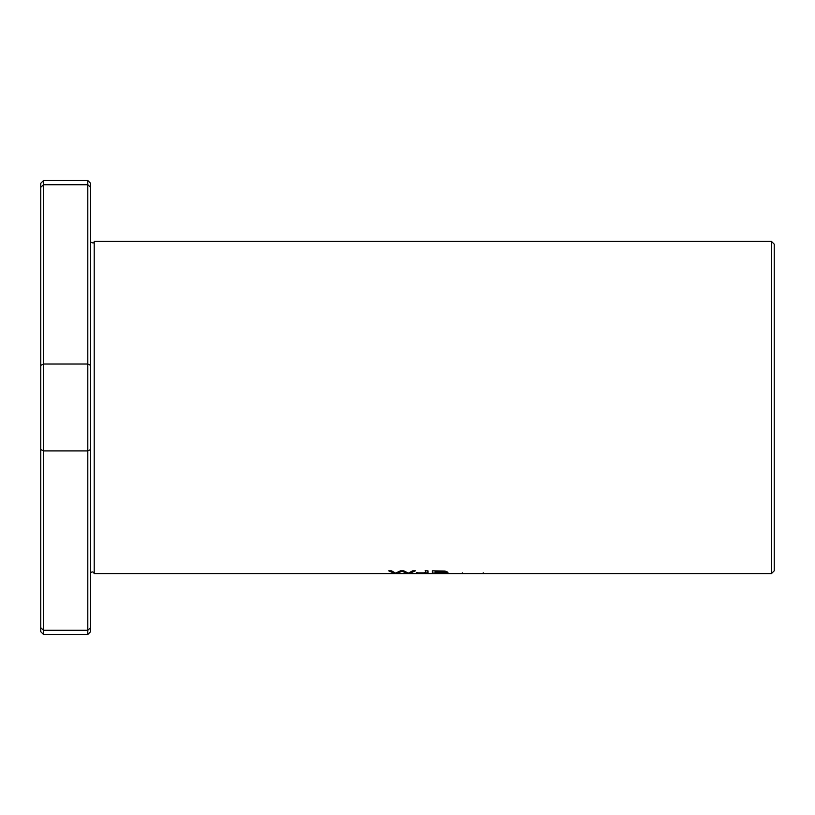 <?xml version="1.0" encoding="UTF-8"?>
<svg xmlns="http://www.w3.org/2000/svg" width="815" height="815" viewBox="0 0 815 815"><rect width="100%" height="100%" fill="white"/><g stroke="black" fill="none" stroke-linecap="round" stroke-linejoin="round"><path stroke-width="1.22" d="M90.577 572.986C92.075 571.417 93.287 571.61 94.204 573.577L94.204 241.423L771.479 241.423L774.25 244.194L774.25 570.806L771.479 573.577L771.479 241.423M422.567 573.179L420.815 573.332M416.567 572.884L427.987 572.853L427.987 570.836L425.236 570.836C425.868 571.977 425.43 572.751 423.922 573.149L416.567 572.884M427.274 573.159L426.52 572.965M394.226 573.312L397.037 573.312L402.05 571.274L407.072 573.312L409.721 573.312L415.416 570.836L412.655 570.836L408.366 573.128L403.771 570.836L400.46 570.836L395.57 573.128L391.536 570.836L388.724 570.836L394.226 573.312L389.142 570.836M432.368 573.312L440.283 573.312C448.688 573.261 449.972 572.925 444.134 572.324L447.028 571.773L444.929 571.05L432.368 570.836L432.368 573.312M448.046 572.874L444.134 572.324L446.936 571.57M87.806 634.467L87.806 180.533L43.521 180.533L43.521 630.28L87.806 630.28L90.577 627.723L90.577 631.707L87.806 634.467L43.521 634.467L43.521 630.28L40.75 627.723L40.75 183.293L43.521 180.533M87.806 180.533L90.577 183.293L90.577 187.287L87.806 184.73L43.521 184.73L40.75 187.287M90.577 187.287L90.577 627.723M90.577 365.375L87.806 364.02L43.521 364.02L40.75 365.375M40.75 449.544L43.521 450.899L87.806 450.899L90.577 449.544M43.521 634.467L40.75 631.707L40.75 627.723M397.037 573.312L395.856 573.037M395.356 573.037L394.226 573.037M414.988 570.836L408.6 573.037M408.183 573.037L402.05 570.999L397.037 573.037M427.284 572.884L427.916 572.965M419.328 573.027L416.567 572.599M423.922 572.874C425.45 572.476 425.888 571.702 425.236 570.551M427.987 570.836L427.712 572.792L425.063 573.027M435.108 572.201L444.328 571.753L435.108 571.264L444.328 571.753L435.108 572.201L435.108 570.989L444.328 571.478L435.108 571.926M435.108 572.497C439.254 572.364 448.749 572.639 443.737 573.108L435.108 573.159L435.108 572.222C439.366 572.079 448.77 572.364 443.737 572.833M435.108 573.037L432.368 573.037M445.194 572.588L443.737 573.108M447.853 572.731L444.939 572.996M417.973 573.108L419.633 573.088M94.204 573.577L771.479 573.577M94.204 241.423C94.296 243.206 93.083 243.4 90.577 242.014M462.288 572.813L462.288 573.383M483.234 572.813L483.234 573.383"/></g></svg>
